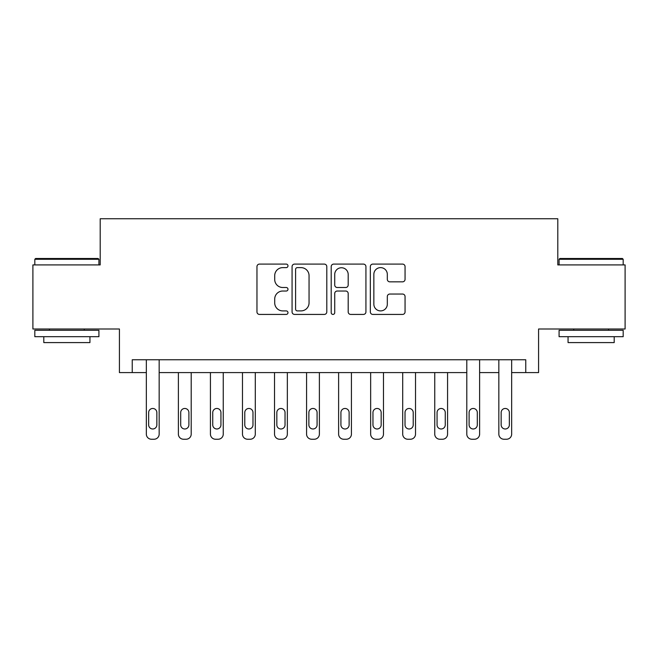 <?xml version="1.0" encoding="UTF-8"?>
<svg xmlns="http://www.w3.org/2000/svg" width="658" height="658" viewBox="0 0 658 658"><rect width="100%" height="100%" fill="white"/><g stroke="black" fill="none" stroke-linecap="round" stroke-linejoin="round"><path stroke-width="0.99" d="M287.982 265.865A1.76 1.76 0 0 0 286.222 264.097L259.482 264.097A2.517 2.517 0 0 0 256.965 266.613L256.965 311.908A2.517 2.517 0 0 0 259.482 314.425L286.222 314.425A1.76 1.76 0 0 0 287.982 312.665A1.76 1.76 0 0 0 286.222 310.905L282.759 310.905A8.052 8.052 0 0 1 274.707 302.853L274.707 299.077A8.052 8.052 0 0 1 282.759 291.025L286.222 291.025A1.76 1.76 0 0 0 287.982 289.265A1.76 1.76 0 0 0 286.222 287.505L282.759 287.505A8.052 8.052 0 0 1 274.707 279.453L274.707 275.677A8.052 8.052 0 0 1 282.759 267.625L286.222 267.625A1.76 1.76 0 0 0 287.982 265.865M402.54 281.838A2.517 2.517 0 0 0 405.057 279.321L405.057 266.613A2.517 2.517 0 0 0 402.54 264.097L372.847 264.097A2.517 2.517 0 0 0 370.331 266.613L370.331 311.908A2.517 2.517 0 0 0 372.847 314.425L402.54 314.425A2.517 2.517 0 0 0 405.057 311.908L405.057 296.561A2.517 2.517 0 0 0 402.54 294.044L389.832 294.044A2.517 2.517 0 0 0 387.315 296.561L387.315 304.177A6.728 6.728 0 0 1 380.587 310.905A6.728 6.728 0 0 1 373.851 304.177L373.851 274.353A6.728 6.728 0 0 1 380.587 267.625A6.728 6.728 0 0 1 387.315 274.353L387.315 279.321A2.517 2.517 0 0 0 389.832 281.838L402.54 281.838M525.758 372.584L538.581 372.584L538.581 329L625.1 329L625.1 264.911L557.803 264.911L557.803 218.76L100.197 218.76L100.197 264.911L32.9 264.911L32.9 329L119.419 329L119.419 372.584L146.339 372.584L146.339 434.107A5.124 5.124 0 0 0 151.472 439.24L154.03 439.24A5.124 5.124 0 0 0 159.162 434.107L159.162 372.584L466.793 372.584L466.793 434.107A5.124 5.124 0 0 0 471.926 439.24L474.484 439.24A5.124 5.124 0 0 0 479.616 434.107L479.616 372.584L498.838 372.584L498.838 434.107A5.124 5.124 0 0 0 503.97 439.24L506.528 439.24A5.124 5.124 0 0 0 511.661 434.107L511.661 372.584L525.758 372.584L525.758 359.762L132.242 359.762L132.242 372.584M326.796 266.613A2.517 2.517 0 0 0 324.279 264.097L294.587 264.097A2.517 2.517 0 0 0 292.07 266.613L292.07 311.908A2.517 2.517 0 0 0 294.587 314.425L324.279 314.425A2.517 2.517 0 0 0 326.796 311.908L326.796 266.613M333.721 264.097L363.413 264.097A2.517 2.517 0 0 1 365.93 266.613L365.93 311.908A2.517 2.517 0 0 1 363.413 314.425L350.706 314.425A2.517 2.517 0 0 1 348.189 311.908L348.189 293.542A2.517 2.517 0 0 0 345.672 291.025L337.241 291.025A2.517 2.517 0 0 0 334.725 293.542L334.725 312.665A1.76 1.76 0 0 1 332.964 314.425A1.76 1.76 0 0 1 331.204 312.665L331.204 266.613A2.517 2.517 0 0 1 333.721 264.097M297.358 267.625A1.76 1.76 0 0 0 295.598 269.385L295.598 309.145A1.76 1.76 0 0 0 297.358 310.905L301.002 310.905A8.052 8.052 0 0 0 309.054 302.853L309.054 275.677A8.052 8.052 0 0 0 301.002 267.625L297.358 267.625M348.189 274.476A6.728 6.728 0 0 0 341.453 267.748A6.728 6.728 0 0 0 334.725 274.476L334.725 284.988A2.517 2.517 0 0 0 337.241 287.505L345.672 287.505A2.517 2.517 0 0 0 348.189 284.988L348.189 274.476M159.162 359.762L159.162 434.107M146.339 359.762L146.339 434.107M156.851 424.879A4.104 4.104 0 0 1 152.746 428.983A4.104 4.104 0 0 1 148.65 424.879L148.65 412.574A4.104 4.104 0 0 1 152.746 408.47A4.104 4.104 0 0 1 156.851 412.574L156.851 424.879M151.472 439.24L154.03 439.24M191.207 372.584L191.207 434.107A5.124 5.124 0 0 1 186.074 439.24L183.516 439.24A5.124 5.124 0 0 1 178.384 434.107L178.384 372.584M188.895 424.879L188.895 412.574A4.104 4.104 0 0 0 184.799 408.47A4.104 4.104 0 0 0 180.695 412.574L180.695 424.879A4.104 4.104 0 0 0 184.799 428.983A4.104 4.104 0 0 0 188.895 424.879M223.251 372.584L223.251 434.107A5.124 5.124 0 0 1 218.119 439.24L215.561 439.24A5.124 5.124 0 0 1 210.428 434.107L210.428 372.584M220.94 424.879L220.94 412.574A4.104 4.104 0 0 0 216.844 408.47A4.104 4.104 0 0 0 212.74 412.574L212.74 424.879A4.104 4.104 0 0 0 216.844 428.983A4.104 4.104 0 0 0 220.94 424.879M255.296 372.584L255.296 434.107A5.124 5.124 0 0 1 250.172 439.24L247.605 439.24A5.124 5.124 0 0 1 242.481 434.107L242.481 372.584M252.985 424.879L252.985 412.574A4.104 4.104 0 0 0 248.889 408.47A4.104 4.104 0 0 0 244.784 412.574L244.784 424.879A4.104 4.104 0 0 0 248.889 428.983A4.104 4.104 0 0 0 252.985 424.879M287.34 372.584L287.34 434.107A5.124 5.124 0 0 1 282.216 439.24L279.65 439.24A5.124 5.124 0 0 1 274.526 434.107L274.526 372.584M285.037 424.879L285.037 412.574A4.104 4.104 0 0 0 280.933 408.47A4.104 4.104 0 0 0 276.829 412.574L276.829 424.879A4.104 4.104 0 0 0 280.933 428.983A4.104 4.104 0 0 0 285.037 424.879M35.59 258.504L98.141 258.504L98.914 259.268L34.825 259.268L35.59 258.504M66.869 336.69L34.825 336.69L34.825 330.283L98.914 330.283L98.914 336.69L66.869 336.69M89.94 336.69L89.94 342.588L43.798 342.588L43.798 336.69M559.859 258.504L622.41 258.504L623.175 259.268L559.086 259.268L559.859 258.504M591.131 336.69L559.086 336.69L559.086 330.283L623.175 330.283L623.175 336.69L591.131 336.69M614.202 336.69L614.202 342.588L568.06 342.588L568.06 336.69M319.385 372.584L319.385 434.107A5.124 5.124 0 0 1 314.261 439.24L311.695 439.24A5.124 5.124 0 0 1 306.57 434.107L306.57 372.584M317.082 424.879L317.082 412.574A4.104 4.104 0 0 0 312.978 408.47A4.104 4.104 0 0 0 308.873 412.574L308.873 424.879A4.104 4.104 0 0 0 312.978 428.983A4.104 4.104 0 0 0 317.082 424.879M351.43 372.584L351.43 434.107A5.124 5.124 0 0 1 346.305 439.24L343.739 439.24A5.124 5.124 0 0 1 338.615 434.107L338.615 372.584M349.127 424.879L349.127 412.574A4.104 4.104 0 0 0 345.022 408.47A4.104 4.104 0 0 0 340.918 412.574L340.918 424.879A4.104 4.104 0 0 0 345.022 428.983A4.104 4.104 0 0 0 349.127 424.879M383.474 372.584L383.474 434.107A5.124 5.124 0 0 1 378.35 439.24L375.784 439.24A5.124 5.124 0 0 1 370.66 434.107L370.66 372.584M381.171 424.879L381.171 412.574A4.104 4.104 0 0 0 377.067 408.47A4.104 4.104 0 0 0 372.963 412.574L372.963 424.879A4.104 4.104 0 0 0 377.067 428.983A4.104 4.104 0 0 0 381.171 424.879M415.519 372.584L415.519 434.107A5.124 5.124 0 0 1 410.395 439.24L407.828 439.24A5.124 5.124 0 0 1 402.704 434.107L402.704 372.584M413.216 424.879L413.216 412.574A4.104 4.104 0 0 0 409.111 408.47A4.104 4.104 0 0 0 405.015 412.574L405.015 424.879A4.104 4.104 0 0 0 409.111 428.983A4.104 4.104 0 0 0 413.216 424.879M447.572 372.584L447.572 434.107A5.124 5.124 0 0 1 442.439 439.24L439.881 439.24A5.124 5.124 0 0 1 434.749 434.107L434.749 372.584M445.26 424.879L445.26 412.574A4.104 4.104 0 0 0 441.156 408.47A4.104 4.104 0 0 0 437.06 412.574L437.06 424.879A4.104 4.104 0 0 0 441.156 428.983A4.104 4.104 0 0 0 445.26 424.879M479.616 359.762L479.616 434.107M466.793 359.762L466.793 434.107M477.305 424.879A4.104 4.104 0 0 1 473.201 428.983A4.104 4.104 0 0 1 469.105 424.879L469.105 412.574A4.104 4.104 0 0 1 473.201 408.47A4.104 4.104 0 0 1 477.305 412.574L477.305 424.879M471.926 439.24L474.484 439.24M511.661 359.762L511.661 434.107M498.838 359.762L498.838 434.107M509.35 424.879A4.104 4.104 0 0 1 505.254 428.983A4.104 4.104 0 0 1 501.149 424.879L501.149 412.574A4.104 4.104 0 0 1 505.254 408.47A4.104 4.104 0 0 1 509.35 412.574L509.35 424.879M503.97 439.24L506.528 439.24M34.825 264.911L34.825 259.268M49.432 330.283L49.432 329M84.298 330.283L84.298 329M98.914 264.911L98.914 259.268M559.086 264.911L559.086 259.268M573.702 330.283L573.702 329M608.568 330.283L608.568 329M623.175 264.911L623.175 259.268"/></g></svg>
